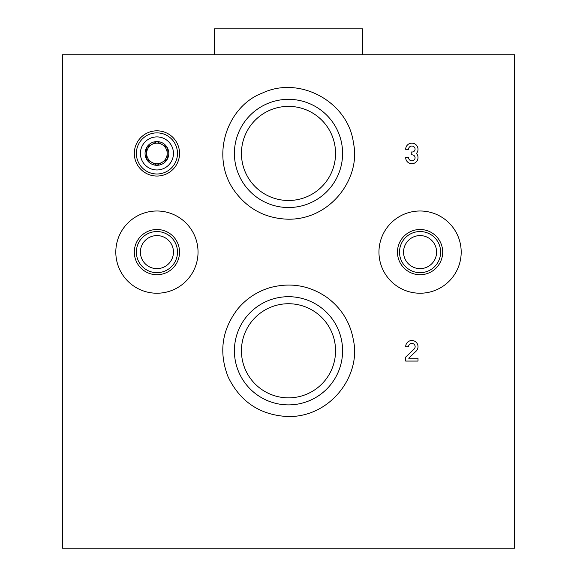 <?xml version="1.0" encoding="UTF-8"?>
<svg xmlns="http://www.w3.org/2000/svg" width="577" height="577" viewBox="0 0 577 577"><rect width="100%" height="100%" fill="white"/><g stroke="black" fill="none" stroke-linecap="round" stroke-linejoin="round"><path stroke-width="0.87" d="M62.359 548.15L514.641 548.15L514.641 54.75L62.359 54.75L62.359 548.15M405.681 157.543A6.167 6.167 0 0 0 414.048 163.305A6.167 6.167 0 0 0 416.443 153.432A6.167 6.167 0 0 0 414.048 143.558A6.167 6.167 0 0 0 405.681 149.32L408.559 149.32A3.289 3.289 0 0 1 414.697 147.676A2.878 2.878 0 0 1 412.209 151.996L411.235 151.996L411.235 154.874L412.209 154.874A2.878 2.878 0 0 1 414.697 159.187A3.289 3.289 0 0 1 408.559 157.543L405.681 157.543M405.681 346.683L408.559 346.683A3.289 3.289 0 0 1 413.146 343.654A3.289 3.289 0 0 1 414.12 349.063L405.681 357.098L405.681 361.072L418.015 361.072L418.015 358.194L408.704 358.194L416.104 351.148A6.167 6.167 0 0 0 414.279 341.014A6.167 6.167 0 0 0 405.681 346.683M179.541 153.432A22.611 22.611 0 0 0 145.62 133.85A22.611 22.611 0 0 0 145.62 173.013A22.611 22.611 0 0 0 179.541 153.432M198.041 252.113A41.118 41.118 0 0 0 136.367 216.505A41.118 41.118 0 0 0 136.367 287.721A41.118 41.118 0 0 0 198.041 252.113M461.189 252.113A41.118 41.118 0 0 0 399.515 216.505A41.118 41.118 0 0 0 399.515 287.721A41.118 41.118 0 0 0 461.189 252.113M442.689 252.113A22.611 22.611 0 0 0 408.768 232.531A22.611 22.611 0 0 0 408.768 271.695A22.611 22.611 0 0 0 442.689 252.113M179.541 252.113A22.611 22.611 0 0 0 145.62 232.531A22.611 22.611 0 0 0 145.62 271.695A22.611 22.611 0 0 0 179.541 252.113M335.554 350.794A47.054 47.054 0 0 0 264.973 310.037A47.054 47.054 0 0 0 264.973 391.545A47.054 47.054 0 0 0 335.554 350.794M342.594 350.794A54.094 54.094 0 0 0 261.453 303.942A54.094 54.094 0 0 0 261.453 397.64A54.094 54.094 0 0 0 342.594 350.794M335.554 153.432A47.054 47.054 0 0 0 264.973 112.681A47.054 47.054 0 0 0 264.973 194.189A47.054 47.054 0 0 0 335.554 153.432M342.594 153.432A54.094 54.094 0 0 0 261.453 106.586A54.094 54.094 0 0 0 261.453 200.284A54.094 54.094 0 0 0 342.594 153.432M362.507 54.75L362.507 28.85L214.493 28.85L214.493 54.75M156.93 141.567A11.872 11.872 0 0 1 167.207 147.496L156.93 141.567L146.652 147.496A11.872 11.872 0 0 1 156.93 141.567L167.207 147.496A11.872 11.872 0 0 1 167.207 159.367L167.207 147.496L167.207 159.367A11.872 11.872 0 0 1 156.93 165.303L167.207 159.367L156.93 165.303A11.872 11.872 0 0 1 146.652 147.496L146.652 159.367L156.93 165.303L146.652 159.367L146.652 147.496L156.93 141.567M173.453 153.432A16.524 16.524 0 0 1 148.664 167.741A16.524 16.524 0 0 1 148.664 139.122A16.524 16.524 0 0 1 173.453 153.432M177.485 153.432A20.556 20.556 0 0 1 146.652 171.239A20.556 20.556 0 0 1 146.652 135.631A20.556 20.556 0 0 1 177.485 153.432M167.207 153.432A10.278 10.278 0 0 1 151.787 162.332A10.278 10.278 0 0 1 151.787 144.531A10.278 10.278 0 0 1 167.207 153.432M440.633 252.113A20.556 20.556 0 0 0 409.793 234.305A20.556 20.556 0 0 0 409.793 269.913A20.556 20.556 0 0 0 440.633 252.113M436.594 252.113A16.524 16.524 0 0 0 411.812 237.803A16.524 16.524 0 0 0 411.812 266.423A16.524 16.524 0 0 0 436.594 252.113M177.485 252.113A20.556 20.556 0 0 0 146.652 234.305A20.556 20.556 0 0 0 146.652 269.913A20.556 20.556 0 0 0 177.485 252.113M173.453 252.113A16.524 16.524 0 0 0 148.664 237.803A16.524 16.524 0 0 0 148.664 266.423A16.524 16.524 0 0 0 173.453 252.113M288.5 416.58C331.198 416.89 361.043 375.007 353.477 340.502C350.39 322.709 341.62 308.399 327.166 297.566C309.698 285.464 290.685 282.146 270.144 287.62C257.241 291.457 246.466 298.54 237.811 308.861C221.835 329.727 218.604 352.417 228.124 376.918C240.378 402.126 260.501 415.346 288.5 416.58M288.5 219.217C331.198 219.534 361.043 177.644 353.477 143.139C348.465 102.035 299.766 75.262 262.376 93.056C227.388 106.118 209.761 155.84 234.089 190.41C247.468 208.997 265.608 218.604 288.5 219.217"/></g></svg>
